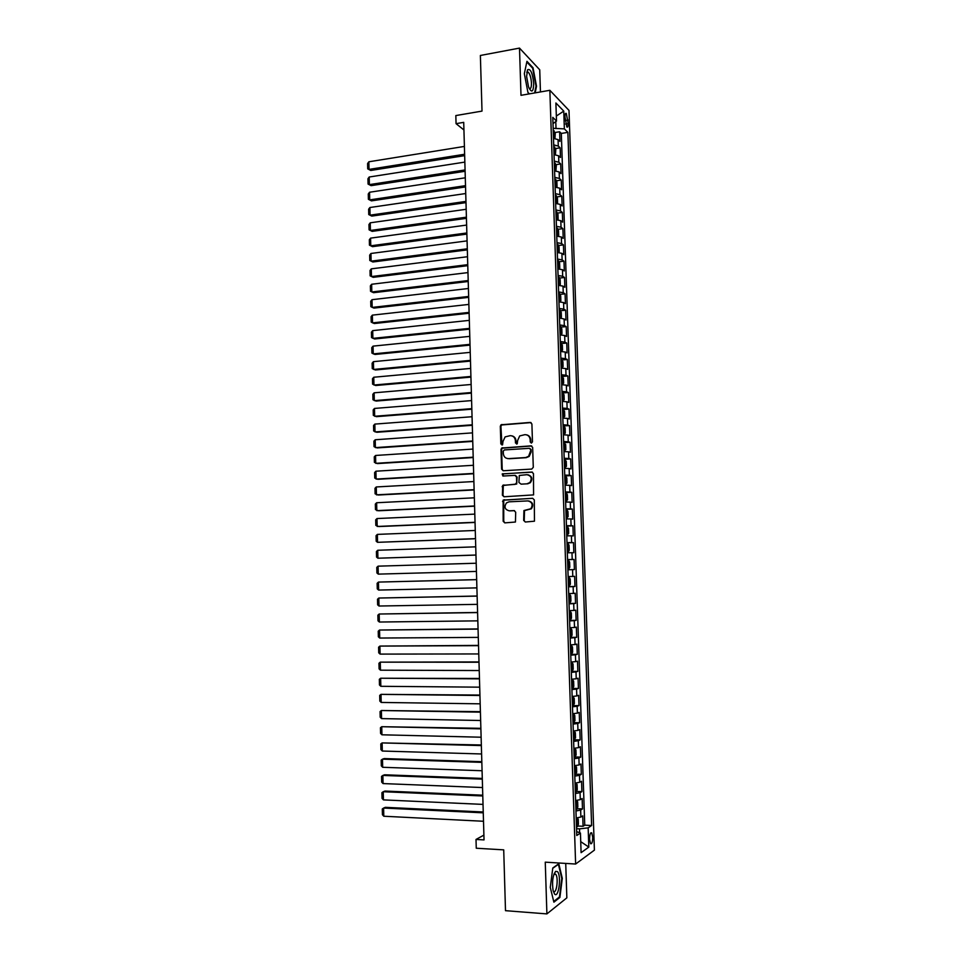 <?xml version="1.0" encoding="UTF-8"?>
<svg xmlns="http://www.w3.org/2000/svg" width="962" height="962" viewBox="0 0 962 962"><rect width="100%" height="100%" fill="white"/><g stroke="black" fill="none" stroke-linecap="round" stroke-linejoin="round"><path stroke-width="1.44" d="M531.397 443.085L532.467 441.835L531.902 423.989L530.254 422.426L501.01 424.795L500.312 426.262L500.841 443.951L502.573 444.805L502.97 441.51L505.11 436.892L510.197 435.666C513.263 435.774 514.995 437.445 515.404 440.668L515.476 442.965L517.243 443.819L517.616 440.524L519.708 435.93L524.903 434.656C527.994 434.764 529.749 436.435 530.17 439.67L530.242 441.991L531.397 443.085L530.242 441.991M592.724 837.168L591.726 832.864C590.391 832.334 589.67 834.511 589.574 839.381L590.56 843.698C591.907 844.215 592.628 842.039 592.724 837.168M523.665 520.394L525.312 522.017L534.451 521.2L534.307 499.915L532.659 498.304L503.126 500.12L503.162 521.272L504.785 522.883L515.44 522.029L515.692 512.217L514.057 510.606L509.271 510.822C504.882 509.644 503.932 507.01 506.409 502.934L509.006 501.827L527.813 500.913C532.19 502.02 533.201 504.629 530.856 508.73L523.929 510.545L523.665 520.394L525.456 522.017M540.452 91.943L539.73 69.781L519.504 48.1L480.375 55.471L482.01 111.099L455.832 115.572L456.06 123.665L463.72 122.366L484.03 839.91L476.01 839.453L476.262 848.231L503.715 849.855L505.495 910.677L546.897 913.9L566.846 897.847L565.728 863.419M519.504 48.1L520.995 95.322L549.855 90.308L575.625 864.032L545.262 862.156L546.897 913.9M531.733 469.083L533.285 467.304L532.647 447.426L531 445.851L501.659 448.051L501.01 449.482L501.599 469.179L503.222 470.755L531.733 469.083M533.477 473.641L533.573 494.901L504.004 496.777L502.38 495.189L502.705 485.353L515.163 484.355L516.69 482.587L516.522 476.96L514.886 475.372L502.91 476.046L502.2 473.965L531.83 472.041L533.477 473.641M577.765 826.009L583.08 826.274L582.719 815.872L580.88 817.039L580.651 810.076L575.961 810.99M577.14 808.693L582.491 808.934L582.142 798.544L580.302 799.638L580.062 792.688L575.384 793.542M576.515 791.413L581.902 791.63L581.553 781.264L579.713 782.274L579.485 775.336L574.795 776.13M575.901 774.169L581.325 774.35L580.976 764.008L579.136 764.934L578.896 758.008L574.218 758.753M575.276 756.95L580.735 757.106L580.387 746.777L578.547 747.642L578.318 740.728L573.641 741.413M574.651 739.766L580.158 739.898L579.809 729.593L577.97 730.374L577.729 723.472L573.063 724.109M574.037 722.618L579.581 722.727L579.232 712.433L577.38 713.131L577.152 706.252L572.486 706.829M572.45 705.699L579.004 705.579L578.655 695.31L576.803 695.935L576.575 689.057L571.909 689.586M572.402 688.419L578.415 688.467L578.078 678.222L576.226 678.763L575.997 671.909L571.332 672.378M571.296 671.368L577.849 671.392L577.501 661.159L575.649 661.628L575.42 654.785L570.755 655.194M570.731 654.352L577.272 654.34L576.923 644.131L575.072 644.528L574.843 637.686L570.189 638.046M570.165 637.373L576.695 637.325L576.346 627.128L574.506 627.452L574.266 620.634L569.612 620.935M569.6 620.418L576.118 620.346L575.781 610.173L573.929 610.413L573.701 603.607L569.047 603.847M569.035 603.499L575.541 603.39L575.204 593.241L573.352 593.41L573.124 586.616L568.47 586.808M568.47 586.616L574.975 586.471L574.627 576.334L572.787 576.43L572.558 569.648L567.905 569.793M567.905 569.769L574.41 569.588L574.061 559.475L567.568 559.668M567.568 559.595L572.21 559.487L571.981 552.717L573.833 552.729L573.496 542.628L567.003 542.869M567.003 542.628L571.644 542.58L571.416 535.822L573.268 535.906L572.931 525.829L566.45 526.094M566.438 525.697L571.079 525.697L570.851 518.951L572.703 519.119L572.354 509.054L565.884 509.355M565.872 508.802L570.502 508.85L570.286 502.116L572.137 502.356L571.789 492.316L565.331 492.64M565.307 491.931L569.937 492.039L569.708 485.317L571.572 485.63L571.224 475.601L564.766 475.962M564.742 475.096L569.372 475.252L569.143 468.542L571.007 468.927L570.67 458.922L564.213 459.319M564.177 458.285L568.807 458.501L568.59 451.803L570.442 452.26L570.105 442.279L564.345 442.652M563.624 441.51L568.253 441.774L568.025 435.101L569.877 435.63L569.54 425.661L563.095 425.865M563.059 424.771L567.688 425.084L567.46 418.422L569.324 419.023L568.987 409.066L563.564 409.487M562.505 408.056L567.123 408.429L566.895 401.779L568.758 402.441L568.422 392.52L563.059 392.953M561.94 391.378L566.57 391.799L566.341 385.161L568.205 385.906L567.869 375.998L562.554 376.443M561.387 374.735L566.005 375.204L565.788 368.578L567.64 369.396L567.303 359.499L562.048 359.98M560.834 358.117L565.452 358.646L565.223 352.02L567.087 352.91L566.75 343.037L561.531 343.53M560.281 341.534L564.886 342.111L564.67 335.497L566.534 336.459L566.197 326.599L561.026 327.128M559.728 324.976L564.333 325.601L564.117 319.011L565.969 320.033L565.644 310.197L560.521 310.738M559.175 308.453L563.78 309.127L563.564 302.549L565.415 303.643L565.091 293.831L560.004 294.396M558.621 291.955L563.227 292.688L563.01 286.123L564.862 287.289L564.538 277.489L559.499 278.066M558.068 275.493L562.674 276.274L562.457 269.721L564.321 270.959L563.985 261.171L558.982 261.784M557.527 259.067L562.121 259.896L561.904 253.355L563.768 254.653L563.431 244.889L558.477 245.514M556.974 242.665L561.567 243.542L561.351 237.013L563.215 238.396L562.89 228.643L557.96 229.293M556.421 226.298L561.026 227.224L560.798 220.707L562.662 222.15L562.337 212.422L557.443 213.083M555.88 209.956L560.473 210.931L560.257 204.425L562.121 205.94L561.796 196.236L556.938 196.909M555.339 193.639L559.92 194.673L559.704 188.179L561.58 189.767L561.243 180.074L556.421 180.772M554.785 177.369L559.379 178.451L559.162 171.957L561.026 173.617L560.702 163.937L555.916 164.658M554.244 161.111L558.838 162.241L558.621 155.772L560.485 157.491L560.161 147.835L558.285 146.08L553.703 144.901M555.399 148.581L560.161 147.835M564.971 116.883L566.858 127.02C567.772 127.597 568.217 126.455 568.205 123.581L566.317 113.468C565.403 112.879 564.959 114.021 564.971 116.883M549.855 90.308L568.999 110.402L594.408 850.131L575.625 864.032M583.08 826.274L584.752 825.168L591.618 825.516L567.881 132.371L564.357 128.872L553.15 128.319M591.618 825.516L588.155 827.849L588.816 847.089L581.096 852.669L580.435 833.044L576.779 835.509L552.789 117.352L556.505 121.056L555.892 102.982L563.756 111.111L564.357 128.872M584.752 825.168L561.315 133.429L559.619 131.758L559.944 141.402L558.068 139.61L553.559 138.42M558.838 162.241L560.702 163.937M559.379 178.451L561.243 180.074M559.92 194.673L561.796 196.236M560.473 210.931L562.337 212.422M561.026 227.224L562.89 228.643M561.567 243.542L563.431 244.889M562.121 259.896L563.985 261.171M562.674 276.274L564.538 277.489M563.227 292.688L565.091 293.831M563.78 309.127L565.644 310.197M564.333 325.601L566.197 326.599M564.886 342.111L566.75 343.037M565.452 358.646L567.303 359.499M566.005 375.204L567.869 375.998M566.57 391.799L568.422 392.52M567.123 408.429L568.987 409.066M567.688 425.084L569.54 425.661M568.253 441.774L570.105 442.279M568.807 458.501L570.67 458.922M569.372 475.252L571.224 475.601M569.937 492.039L571.789 492.316M570.502 508.85L572.354 509.054M571.079 525.697L572.931 525.829M571.644 542.58L573.496 542.628M572.21 559.487L574.061 559.475M574.41 569.588L572.558 569.648M574.975 586.471L573.124 586.616M575.541 603.39L573.701 603.607M576.118 620.346L574.266 620.634M576.695 637.325L574.843 637.686M577.272 654.34L575.42 654.785M577.849 671.392L575.997 671.909M578.415 688.467L576.575 689.057M579.004 705.579L577.152 706.252M579.581 722.727L577.729 723.472M580.158 739.898L578.318 740.728M580.735 757.106L578.896 758.008M581.325 774.35L579.485 775.336M581.902 791.63L580.062 792.688M582.491 808.934L580.651 810.076M579.665 832.755L579.533 828.859L576.563 828.703M556 127.862L555.783 121.573M483.898 835.124L476.01 839.453M456.06 123.665L463.937 129.99M554.894 132.528L559.619 131.758M561.315 133.429L567.881 132.371M552.994 123.617L556.505 121.056M558.621 155.772L554.028 154.629M559.162 171.957L554.569 170.863M559.704 188.179L555.122 187.133M560.257 204.425L555.663 203.427M560.798 220.707L556.204 219.757M561.351 237.013L556.757 236.111M561.904 253.355L557.299 252.501M562.457 269.721L557.852 268.915M563.01 286.123L558.405 285.365M563.564 302.549L558.946 301.852M564.117 319.011L559.487 318.001M564.67 335.497L560.052 334.908M565.223 352.02L560.605 351.479M565.788 368.578L561.159 368.085M566.341 385.161L561.724 384.716M566.895 401.779L562.277 401.382M567.46 418.422L562.83 418.085M568.025 435.101L563.395 434.812M568.59 451.803L563.96 451.575M569.143 468.542L564.514 468.362M569.708 485.317L565.079 485.185M570.286 502.116L565.644 502.044M570.851 518.951L566.209 518.939M571.416 535.822L566.774 535.858M571.981 552.717L567.339 552.801M568.133 576.587L572.787 576.43M568.698 593.626L573.352 593.41M569.276 610.678L573.929 610.413M569.841 627.777L574.506 627.452M570.418 644.901L575.072 644.528M570.983 662.06L575.649 661.628M571.56 679.256L576.226 678.763M572.137 696.476L576.803 695.935M572.715 713.732L577.38 713.131M573.292 731.024L577.97 730.374M573.869 748.352L578.547 747.642M574.446 765.704L579.136 764.934M575.035 783.092L579.713 782.274M575.613 800.516L580.302 799.638M580.435 833.044L576.659 831.625M576.503 827.092L578.427 824.35L578.246 819.131L576.202 818.001L580.88 817.039M579.533 828.859L588.155 827.849M556.337 116.053L563.756 111.111M588.816 847.089L580.735 841.654M535.173 92.857L536.507 86.219L533.032 67.761L526.948 61.303L524.338 73.701L527.946 92.52L529.304 93.879M559.896 897.426L562.289 878.354L558.802 863.72L552.789 868.001L550.276 887.373L553.884 902.176L559.896 897.426L558.946 897.354M532.347 67.881L533.032 67.761M530.808 442.123L530.735 439.814C530.483 437.169 529.148 435.521 526.719 434.872M511.952 435.882C514.393 436.495 515.74 438.143 515.993 440.812L516.618 444.071M531.06 422.583L501.611 424.963L500.913 426.419L501.996 445.033M531.721 445.983L502.26 448.184L501.611 449.615L502.2 469.276L503.186 470.755M530.471 449.422L529.316 448.316L504.328 449.939L503.258 451.178L503.33 453.595C503.727 456.818 505.459 458.489 508.525 458.621L525.625 457.563L528.607 456.325L531.048 449.555L529.906 448.448M507.611 458.597L508.525 458.621M531.048 449.555L531.12 451.996L529.184 456.445L526.19 457.684L509.114 458.742M515.5 475.468L517.099 477.056L516.702 484.03L503.306 485.449L502.982 495.262L504.052 496.777M532.467 472.138L503.439 473.809L502.994 476.046M527.2 483.706L529.834 482.575C532.323 478.439 531.361 475.817 526.911 474.687L519.324 475.456L518.915 482.467L521.127 484.151L527.765 483.79L530.399 482.659C532.84 478.932 532.082 476.31 528.114 474.795M527.765 483.79L521.127 484.151M528.763 500.974C532.864 502.32 533.742 504.93 531.421 508.79L524.506 510.606L524.242 520.442M514.55 510.654L509.872 510.87M532.659 498.304L503.727 500.192L503.751 521.32L504.942 522.883M554.954 138.54L555.254 133.405L553.222 130.315M464.622 154.257L369.023 169.396L368.855 161.784L464.393 146.428M370.755 170.466L367.712 168.855L370.755 170.466L464.658 155.64M553.39 135.329L553.318 133.393M367.712 168.855L367.592 163.54L368.855 161.784M533.718 83.718C532.623 73.184 530.591 68.506 527.657 69.685L526.611 76.419L528.535 86.893C531.637 93.278 533.369 92.22 533.718 83.718M529.124 88.36L529.172 88.396C530.699 89.298 531.469 87.53 531.457 83.093C531.108 77.91 530.074 74.302 528.342 72.282L526.767 72.619M526.791 62.001L532.647 68.194L536.014 86.087L534.631 92.953M529.401 93.867L527.922 92.388M557.467 871.62L555.627 871.38C552.729 875.504 551.899 881.926 553.114 890.644L554.593 894.047C558.694 898.821 561.616 875.504 557.467 871.62M553.162 890.824L553.451 891.185C556.553 894.84 558.79 877.164 555.627 874.217L553.871 874.422M552.753 868.313L558.405 864.297L561.784 878.462L559.463 896.945L553.715 901.478M555.411 154.726L555.795 149.519L553.763 146.477M465.067 169.949L369.372 184.62L369.204 177.008L464.838 162.097M371.104 185.654L368.061 184.067L371.104 185.654L465.103 171.272M553.932 151.503L553.859 149.555M368.061 184.067L367.941 178.74L369.204 177.008M555.88 170.947L556.337 165.656L554.304 162.674M465.512 185.654L369.721 199.88L369.552 192.244L465.283 177.802M371.452 200.866L368.398 199.302L371.452 200.866L465.548 186.941M554.473 167.701L554.401 165.753M368.398 199.302L368.278 193.963L369.552 192.244M556.349 187.205L557.046 186.676L556.878 181.818L554.846 178.896M465.957 201.407L370.069 215.163L369.901 207.515L465.728 193.53M371.801 216.101L368.747 214.562L371.801 216.101L465.993 202.621M555.014 183.934L554.942 181.974M368.747 214.562L368.626 209.211L369.901 207.515M556.83 203.499L557.587 202.886L557.419 198.028L555.387 195.142M466.402 217.171L370.418 230.471L370.25 222.811L466.173 209.283M372.15 231.373L369.095 229.846L372.15 231.373L466.438 218.35M555.555 200.192L555.483 198.232M369.095 229.846L368.975 224.495L370.25 222.811M557.323 219.817L558.128 219.12L557.972 214.249L555.928 211.424M466.847 232.972L370.767 245.803L370.598 238.131L466.63 225.072M556.83 219.781L556.204 219.576M372.498 246.669L369.444 245.154L372.498 246.669L466.883 234.091M556.096 216.486L556.036 214.526M369.444 245.154L369.324 239.791L370.598 238.131M557.816 236.159L558.682 235.389L558.513 230.507L556.469 227.741M467.291 248.797L371.128 261.159L370.947 253.475L467.075 240.885M557.479 236.135L556.745 235.906M370.947 253.475L369.673 255.122L369.793 260.486L372.859 261.989L467.328 249.867M556.649 232.804L556.577 230.844M558.309 252.549L559.223 251.695L559.054 246.801L557.022 244.083M467.748 264.658L371.476 276.551L371.296 268.855L467.52 256.722M558.116 252.537L557.299 252.26M371.296 268.855L370.021 270.478L370.142 275.853L373.208 277.333L467.772 265.668M557.19 249.158L557.13 247.186M558.549 260.846L558.814 268.951L559.776 268.013L559.607 263.119L557.563 260.449M468.193 280.543L371.825 291.967L371.645 284.259L467.965 272.595M558.766 268.951L557.84 268.651M371.645 284.259L370.37 285.858L370.502 291.245L373.557 292.701L468.217 281.505M557.744 265.536L557.671 263.564M559.162 285.389L560.317 284.379L560.149 279.461L558.116 276.864M468.65 296.452L372.174 307.407L372.005 299.687L468.422 288.492M559.09 277.224L559.367 285.341L558.393 285.077M372.005 299.687L370.731 301.262L370.851 306.662L373.917 308.105L468.674 297.366M558.285 281.95L558.225 279.978M559.367 301.864L560.87 300.769L560.702 295.851L558.669 293.29M469.095 312.397L372.534 322.883L372.354 315.139L468.867 304.413M559.896 301.803L558.946 301.515M372.354 315.139L371.079 316.702L371.2 322.114L374.266 323.533L469.119 313.251M558.838 298.388L558.766 296.416M560.437 318.266L561.423 317.183L561.255 312.253L559.211 309.752M469.552 328.367L372.883 338.371L372.703 330.627L469.324 320.37M372.703 330.627L371.428 332.167L371.548 337.59L374.627 338.985L469.576 329.172M559.391 314.863L559.319 312.89M560.052 334.848L561.964 333.634L561.808 328.691L559.764 326.25M469.997 344.36L373.244 353.896L373.064 346.128L469.781 336.363M560.99 334.752L560.04 334.511M373.064 346.128L371.777 347.655L371.909 353.09L374.976 354.461L470.021 345.117M559.932 331.373L559.872 329.389M560.605 351.358L562.517 350.12L562.361 345.166L560.317 342.773M470.454 360.389L373.593 369.444L373.412 361.664L470.226 352.369M561.303 343.061L561.567 351.25L560.593 351.046M373.412 361.664L372.138 363.179L372.258 368.614L375.336 369.973L470.478 361.099M560.485 347.907L560.425 345.923M561.159 367.917L563.071 366.63L562.914 361.664L560.87 359.331M470.911 376.455L373.953 385.028L373.773 377.236L470.683 368.422M562.097 367.833L561.147 367.628M373.773 377.236L372.486 378.715L372.607 384.163L375.685 385.509L470.935 377.104M561.038 364.478L560.978 362.482M561.712 384.487L563.636 383.165L563.467 378.198L561.423 375.926M471.368 392.532L374.302 400.637L374.134 392.821L471.139 384.487M562.662 384.415L561.7 384.223M374.134 392.821L372.847 394.288L372.967 399.747L376.046 401.07L471.38 393.133M561.604 381.072L561.531 379.076M562.265 401.106L564.189 399.735L564.021 394.769L561.976 392.544M471.825 408.646L374.663 416.269L374.483 408.441L471.596 400.589M563.215 401.034L562.265 400.865M374.483 408.441L373.196 409.884L373.328 415.356L376.407 416.654L471.837 409.199M562.157 397.703L562.085 395.707M562.818 417.748L564.742 416.342L564.574 411.363L562.542 409.187M472.282 424.795L375.024 431.926L374.843 424.098L472.053 416.726M563.768 417.676L562.818 417.532M374.843 424.098L373.557 425.517L373.677 430.988L376.767 432.275L472.294 425.288M562.71 414.357L562.65 412.361M472.739 440.969L375.384 447.619L375.204 439.766L472.51 432.876M563.383 434.415L564.333 434.355L563.371 434.223M375.204 439.766L373.905 441.173L374.038 446.657L377.116 447.919L472.751 441.402M564.357 434.319L565.295 432.972L565.139 427.982L564.081 426.058L564.357 434.319M563.263 431.048L563.203 429.04M563.936 451.118L565.86 449.639L565.692 444.636L563.66 442.58M473.196 457.178L375.745 463.335L375.565 455.471L472.967 449.074M564.886 451.058L563.936 450.95M375.565 455.471L374.266 456.854L374.386 462.349L377.477 463.588L473.208 457.551M563.828 447.775L563.756 445.767M564.502 467.857L566.414 466.342L566.257 461.327L564.213 459.331M473.653 473.412L376.094 479.076L375.914 471.2L473.424 465.283M565.199 459.475L565.476 467.76L564.49 467.712M375.914 471.2L374.627 472.558L374.747 478.066L377.838 479.292L473.665 473.737M564.694 462.542L564.381 464.526M565.055 484.62L566.979 483.068L566.81 478.042L565.728 476.178L564.778 476.106M474.122 489.67L376.455 494.841L376.274 486.952L473.881 481.541M565.752 476.226L566.029 484.535L565.055 484.499M376.274 486.952L374.988 488.299L375.108 493.807L378.198 495.021L474.122 489.947M565.247 479.316L564.947 481.313M565.62 501.418L567.544 499.831L567.376 494.793L566.293 492.965L565.331 492.905M474.579 505.964L376.815 510.642L376.635 502.741L474.35 497.811M566.57 501.37L565.62 501.322M376.635 502.741L375.336 504.064L375.469 509.583L378.559 510.774L474.591 506.18M565.512 498.124L565.44 496.103M566.185 518.253L568.109 516.618L567.941 511.58L566.858 509.788L565.896 509.752M475.036 522.282L377.176 526.467L376.996 518.554L474.807 514.117M567.135 518.205L566.185 518.181M376.996 518.554L375.697 519.853L375.829 525.384L378.92 526.551L475.048 522.45M566.077 514.971L566.005 512.95M566.75 535.112L568.674 533.441L568.506 528.391L567.412 526.635L566.462 526.623M475.505 538.636L377.549 542.327L377.369 534.391L475.276 530.459M567.448 526.683L567.724 535.04L566.75 535.064M377.369 534.391L376.058 535.678L376.19 541.221L377.549 542.327L475.505 538.744M566.943 529.834L566.642 531.854M568.265 551.972L567.315 551.984L568.265 551.972L569.239 550.3L569.059 545.238L567.977 543.518L567.027 543.518M475.974 555.026L377.91 558.213L377.729 550.264L475.733 546.825M377.729 550.264L376.419 551.527L376.551 557.082L377.91 558.213L475.974 555.074M567.508 546.729L567.207 548.773M567.881 568.939L568.831 568.903L569.805 567.183L569.636 562.109L568.554 560.437L567.592 560.461M476.43 571.428L378.27 574.122L378.09 566.161L476.202 563.227M568.073 563.672L567.772 565.716M378.27 574.122L376.912 572.967L376.779 567.4L378.09 566.161M568.446 585.918L569.396 585.87L570.37 584.102L570.201 579.028L569.119 577.38L568.157 577.416M569.119 577.38L568.157 577.404M476.659 579.617L378.451 582.082L476.671 579.653M476.899 587.878L378.631 590.067L377.272 588.876L377.14 583.309L378.451 582.082L378.631 590.067M568.71 582.671L568.265 580.651M569.684 594.36L568.722 594.42L569.684 594.36L570.767 595.959L570.935 601.046L569.997 602.813L569.708 594.408M477.128 596.019L378.812 598.039L477.128 596.103M569.997 602.813L569.011 602.933M477.368 604.352L379.004 606.024L377.633 604.821L377.513 599.242L378.812 598.039L379.004 606.024M569.276 599.675L568.831 597.655M569.588 619.985L570.538 619.889L571.5 618.037L571.332 612.938L570.25 611.375L569.3 611.447M570.25 611.375L569.3 611.387M477.597 612.445L379.184 614.021L477.597 612.59M477.837 620.851L379.365 622.029L377.994 620.791L377.874 615.199L379.184 614.021L379.365 622.029M569.48 616.738L569.973 614.718M570.153 637.06L571.103 636.952L572.077 635.052L571.909 629.942L570.851 628.451L569.865 628.511M571.139 636.904L570.851 628.451L569.865 628.427M478.066 628.907L379.545 630.038L478.066 629.112M478.294 637.385L379.725 638.046L378.367 636.796L378.234 631.192L379.545 630.038L379.725 638.046M570.045 633.814L569.973 631.757M570.731 654.172L571.681 654.04L572.643 652.092L572.474 646.981L571.392 645.49L570.442 645.61M571.392 645.49L570.43 645.49M478.523 645.406L379.918 646.079L478.535 645.658M478.763 653.944L380.098 654.1L378.727 652.825L378.595 647.21L379.918 646.079L380.098 654.1M570.61 650.913L571.127 648.869M571.296 671.32L572.258 671.163L573.22 669.167L573.051 664.045L571.969 662.602L571.007 662.734M571.969 662.602L571.007 662.602M478.992 661.928L380.279 662.145L479.004 662.241M479.244 670.538L380.459 670.189L379.1 668.879L378.968 663.251L380.279 662.145L380.459 670.189M571.188 668.049L571.717 666.005M571.873 688.491L572.823 688.323L573.797 686.279L573.617 681.144L572.546 679.737L571.584 679.893M572.546 679.737L571.584 679.737M479.461 678.475L380.651 678.234L479.473 678.847M479.713 687.169L380.832 686.303L379.461 684.968L379.329 679.328L380.651 678.234L380.832 686.303M571.765 685.221L571.693 683.164M573.4 705.507L574.374 703.426L574.194 698.28L573.111 696.909L572.162 697.089M573.111 696.909L572.149 696.897M479.93 695.057L381.012 694.36L479.942 695.49M480.182 703.823L381.205 702.44L379.822 701.082L379.701 695.43L381.012 694.36L381.205 702.44M572.342 702.428L572.871 700.348L572.27 700.36M573.027 722.943L574.939 720.598L574.771 715.451L573.689 714.117L572.739 714.321M573.689 714.117L572.727 714.105M480.399 711.676L381.385 710.521L480.423 712.157M480.651 720.502L381.565 718.602L380.194 717.219L380.062 711.567L381.385 710.521L381.565 718.602M572.919 719.66L573.448 717.58L572.847 717.592M573.605 740.223L575.516 737.818L575.348 732.647L574.266 731.361L573.316 731.577M574.266 731.361L573.304 731.336M480.88 728.318L381.758 726.707L480.892 728.859M481.132 737.217L381.938 734.8L380.567 733.393L380.435 727.729L381.758 726.707L381.938 734.8M573.496 736.94L574.037 734.836L573.424 734.86M574.182 757.527L576.106 755.05L575.925 749.879L574.843 748.628L573.893 748.869M574.843 748.628L573.881 748.604M481.349 744.985L382.13 742.917L481.361 745.586M481.601 753.967L382.311 751.033L380.928 749.59L380.808 743.915L382.13 742.917L382.311 751.033M574.073 754.232L574.615 752.128L574.001 752.164M574.759 774.867L576.683 772.33L576.503 767.147L575.42 765.932L574.47 766.197M575.42 765.932L574.458 765.896M481.818 761.688L384.247 758.573L382.491 759.15L481.842 762.361M482.082 770.742L382.684 767.291L381.301 765.824L381.168 760.136L382.491 759.15L382.684 767.291M574.651 771.572L575.204 769.456L574.579 769.492M575.336 792.243L576.298 791.954L577.26 789.634L577.08 784.439L576.01 783.272L575.048 783.549M576.01 783.272L575.035 783.236M482.299 778.426L384.62 774.795L382.864 775.432L482.311 779.148M482.551 787.553L383.056 783.573L381.673 782.082L381.541 776.382L382.864 775.432L383.056 783.573M575.228 788.936L575.793 786.808L575.156 786.856M575.925 809.655L577.837 806.974L577.669 801.767L576.587 800.637L575.625 800.949M576.587 800.637L575.613 800.6M482.768 795.201L384.992 791.053L383.237 791.726L482.792 795.971M483.032 804.4L383.429 799.891L382.046 798.364L381.914 792.664L383.237 791.726L383.429 799.891M575.805 806.336L576.37 804.196L575.745 804.256M577.489 826.695L577.2 818.073L576.214 818.373M483.249 811.988L385.365 807.334L383.61 808.056L483.273 812.83M483.501 821.271L383.802 816.233L382.419 814.682L382.287 808.97L383.61 808.056L383.802 816.233M576.394 823.773L576.959 821.62L576.322 821.68M558.285 146.08L558.068 139.61M565.103 120.563L568.085 120.07M565.572 124.014L568.205 123.581M501.442 444.083L500.841 443.951M500.913 426.419L500.312 426.262M502.429 424.651L501.827 424.495M502.2 469.276L501.599 469.179M501.611 449.615L501.01 449.482M503.126 447.847L502.525 447.715M502.982 495.262L502.38 495.189M502.729 486.808L502.128 486.724M504.244 485.052L503.643 484.968M503.439 473.809L502.837 473.701M503.162 501.539L502.561 501.467M504.689 499.783L504.088 499.711M554.449 138.48L554.196 130.856M554.99 154.69L554.737 147.006M555.531 170.923L555.278 163.179M556.084 187.181L555.82 179.377M556.625 203.475L556.361 195.611M557.178 219.805L556.902 211.868M557.719 236.159L557.455 228.162M558.273 252.537L557.996 244.492M559.92 301.779L559.643 293.638M560.473 318.23L560.197 310.089M561.014 334.728L560.75 326.563M562.121 367.797L561.856 359.608M562.686 384.379L562.409 376.166M563.239 400.998L562.962 392.773M563.792 417.64L563.516 409.403M564.91 451.022L564.634 442.748M566.594 501.334L566.317 493.013M567.159 518.169L566.883 509.836M568.289 551.935L568.013 543.566M568.855 568.867L568.578 560.473M569.42 585.822L569.143 577.428M570.562 619.841L570.286 611.411M571.705 653.992L571.428 645.526M572.282 671.115L571.993 662.638M572.859 688.275L572.57 679.773M573.424 705.459L573.148 696.945M574.001 722.678L573.725 714.153M574.579 739.934L574.302 731.385M575.156 757.214L574.879 748.652M575.745 774.542L575.456 765.956M576.322 791.894L576.034 783.296M576.899 809.282L576.611 800.661M590.836 832.815L591.726 832.864M565.415 113.612L566.317 113.468M501.611 424.963L501.01 424.795M502.26 448.184L501.659 448.051M503.306 485.449L502.705 485.353M502.801 474.062L502.2 473.965M503.727 500.192L503.126 500.12M526.851 72.487L527.657 69.685M526.779 72.571L528.342 72.282M554.232 874.049L555.627 871.38M553.98 874.109L555.627 874.217"/></g></svg>
